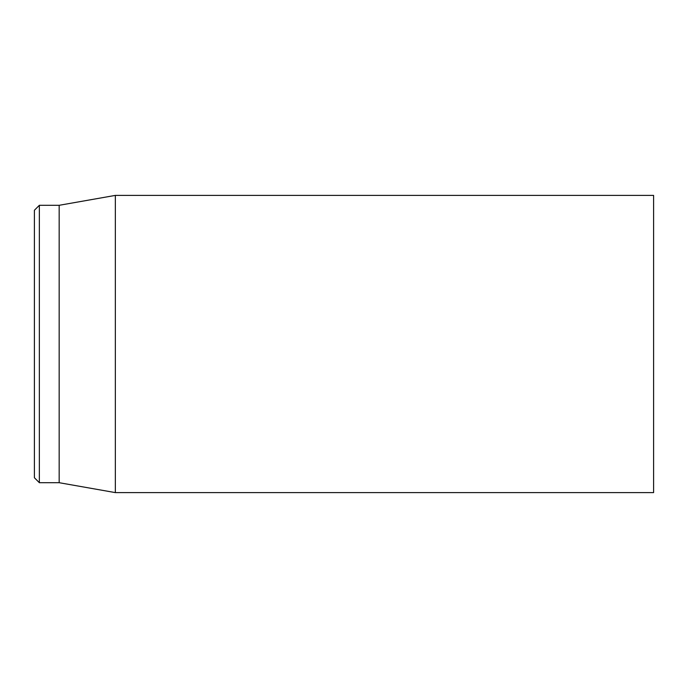 <?xml version="1.0" encoding="UTF-8"?>
<svg xmlns="http://www.w3.org/2000/svg" width="688" height="688" viewBox="0 0 688 688"><rect width="100%" height="100%" fill="white"/><g stroke="black" fill="none" stroke-linecap="round" stroke-linejoin="round"><path stroke-width="1.03" d="M653.6 344L653.6 195.392L115.352 195.392L115.352 492.608L653.6 492.608L653.6 344M34.4 344L34.4 477.747L39.354 482.701L39.354 205.299L34.4 210.253L34.4 344M39.354 482.701L59.168 482.701L59.168 205.299L39.354 205.299M59.168 482.701L115.352 492.608M59.168 205.299L115.352 195.392"/></g></svg>
